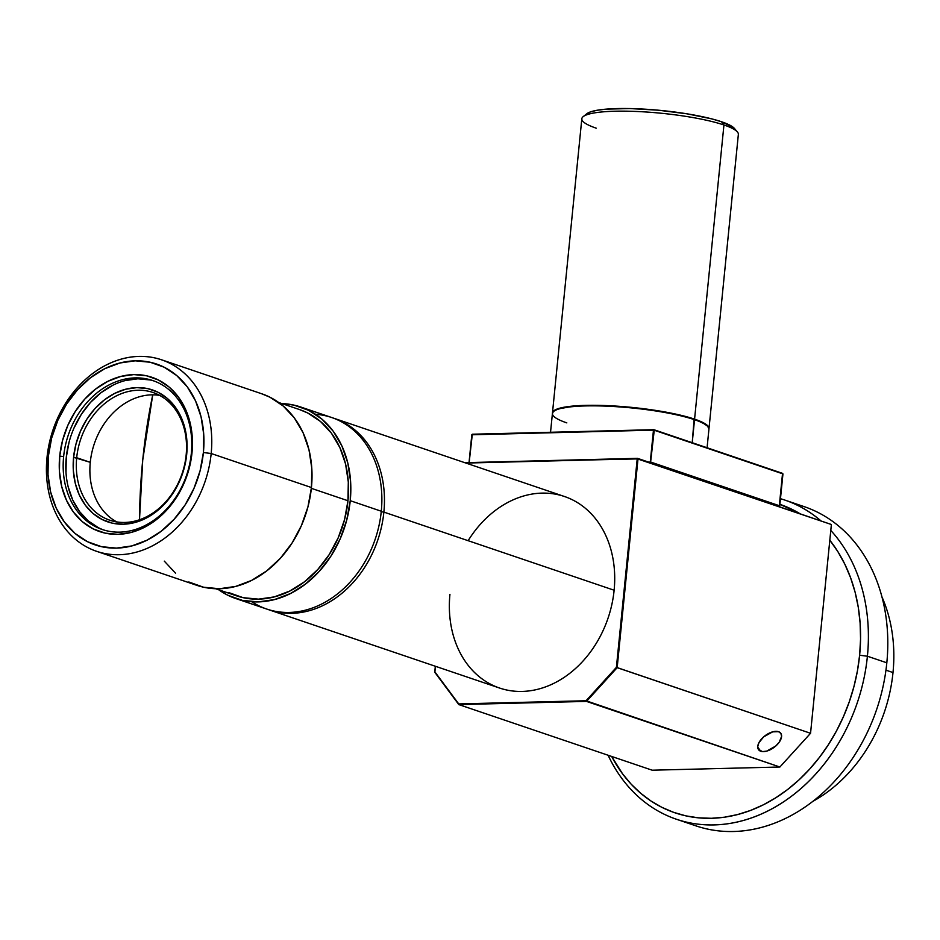 <?xml version="1.0" encoding="UTF-8"?>
<svg xmlns="http://www.w3.org/2000/svg" width="940" height="940" viewBox="0 0 940 940"><rect width="100%" height="100%" fill="white"/><g stroke="black" fill="none" stroke-linecap="round" stroke-linejoin="round"><path stroke-width="1.41" d="M708.995 428.558L738.358 134.397A78.654 13.383 -174.3 0 0 723.941 124.985A78.654 13.383 5.7 0 1 737.407 131.976L734.422 128.439A75.282 12.819 -174.3 0 0 721.532 121.754L723.941 124.985L694.578 419.146A78.654 13.383 5.7 0 1 708.995 428.558A78.654 13.383 5.7 0 1 708.948 428.828L707.045 425.15L694.578 419.146L723.941 124.985A78.654 13.383 -174.3 0 0 636.968 111.496A78.654 13.383 -174.3 0 0 581.825 118.769L552.473 412.93A78.654 13.383 5.7 0 1 607.604 405.645A78.654 13.383 5.7 0 1 694.578 419.146L672.394 413.389L643.865 408.747L598.78 405.363L585.456 405.375L564.47 407.161L557.608 408.853L553.566 411.003L552.485 413.529M707.08 447.757L708.936 429.098A78.654 13.383 -174.3 0 0 694.531 419.698A78.654 13.383 5.7 0 1 707.985 426.69L707.491 426.09A78.09 13.289 -174.3 0 0 694.12 419.158L692.228 442.716L694.531 419.698A78.654 13.383 -174.3 0 0 607.557 406.197A78.654 13.383 -174.3 0 0 552.414 413.483L550.535 432.271M471.81 434.785L469.037 462.562L472.315 434.221L653.841 429.686L782.55 473.361L653.841 429.686L471.81 434.785L653.465 430.132L650.269 462.081L648.706 462.116L779.248 506.413L650.539 462.738L654.24 430.226L782.95 473.901L779.754 505.849L650.269 462.081L653.841 429.686L782.55 473.361L779.248 506.413L779.754 505.849L651.044 462.174L650.269 462.081L650.539 462.738L653.841 429.686L472.315 434.221L469.154 462.562L471.81 434.785M566.82 422.882A78.654 13.383 5.7 0 1 553.824 411.297A78.654 13.383 5.7 0 1 614.125 406.538A78.654 13.383 5.7 0 1 694.531 419.698L694.12 419.158A78.09 13.289 -174.3 0 0 614.29 406.092A78.09 13.289 -174.3 0 0 554.424 410.815L553.824 411.297M586.56 113.963L590.438 111.907L596.994 110.285L605.995 109.158L629.847 108.558L658.341 110.203L687.164 113.846L711.909 118.91L721.532 121.754L733.47 127.499M707.55 426.161L701.675 422.166L684.132 416.209L658.47 410.956L628.578 407.185L599.015 405.469L574.281 406.092L558.137 408.935L554.118 411.074M596.242 128.181A78.654 13.383 5.7 0 1 583.235 116.595A78.654 13.383 5.7 0 1 643.536 111.837A78.654 13.383 5.7 0 1 723.941 124.985L721.532 121.754A75.282 12.819 -174.3 0 0 644.582 109.158A75.282 12.819 -174.3 0 0 586.854 113.717L583.235 116.595M867.409 656.226L859.618 655.239A162.914 129.368 108.7 0 1 753.751 809.175A162.914 129.368 108.7 0 1 611.67 756.453L622.562 773.843L631.128 784.125L640.622 793.207L650.95 800.986L662.007 807.401L673.698 812.371L685.918 815.873L698.526 817.847L711.416 818.293L724.446 817.201L737.524 814.581L750.496 810.456L763.233 804.875L775.641 797.872L787.579 789.541L798.941 779.942L809.599 769.167L819.48 757.334L828.469 744.55L836.482 730.944L843.45 716.633L849.29 701.757L853.966 686.47L857.421 670.913L859.618 655.239L867.409 656.226A168.542 133.821 108.7 0 1 676.436 819.245A168.542 133.821 108.7 0 1 608.098 755.243A168.542 133.821 -71.3 0 0 754.996 816.613A168.542 133.821 -71.3 0 0 867.409 656.226L886.82 662.806L867.409 656.226A168.542 133.821 -71.3 0 0 830.795 530.442A168.542 133.821 108.7 0 1 867.409 656.226M676.436 819.245L695.835 825.825A168.542 133.821 -71.3 0 0 886.82 662.806A168.542 133.821 108.7 0 1 686.294 822.065M893 672.547L885.95 670.161L893 672.547A142.692 113.305 108.7 0 1 812.583 801.514A142.692 113.305 -71.3 0 0 893 672.547A142.692 113.305 -71.3 0 0 881.979 596.959A142.692 113.305 108.7 0 1 893 672.547M760.777 751.26A13.818 7.367 -36.6 0 1 758.58 749.721A13.818 7.367 -36.6 0 1 763.398 737.101A13.818 7.367 -36.6 0 1 778.555 731.696L772.645 731.849L763.597 736.925L758.921 742.729L757.758 746.489L758.416 749.486L762.505 751.601L766.699 751.107L775.735 746.031L779.213 742.212L781.587 736.466L780.928 733.47L778.555 731.696A13.818 7.367 -36.6 0 1 780.764 733.235A13.818 7.367 -36.6 0 1 775.947 745.855A13.818 7.367 -36.6 0 1 760.777 751.26L757.746 747.171L760.777 751.26M269.287 609.919A101.121 80.3 108.7 0 1 268.006 609.461A101.121 80.3 -71.3 0 0 383.873 512.1L614.125 590.226L383.873 512.1A101.121 80.3 108.7 0 1 269.287 609.919L499.539 688.033A101.121 80.3 -71.3 0 0 614.125 590.226A101.121 80.3 108.7 0 1 522.135 691.429A101.121 80.3 108.7 0 1 449.943 594.327M383.873 512.1L381.229 511.771L383.873 512.1A101.121 80.3 -71.3 0 0 332.971 417.971A101.121 80.3 108.7 0 1 334.276 418.394A101.121 80.3 108.7 0 1 383.873 512.1M235.658 598.498A101.121 80.3 108.7 0 1 218.762 589.803L227.586 595.138L242.426 600.39L258.253 601.894L274.457 599.591L290.425 593.563L305.524 584.046L319.201 571.403L330.915 556.128L340.21 538.796L346.731 520.079L350.244 500.691A101.121 80.3 108.7 0 0 300.636 406.985A101.121 80.3 108.7 0 0 281.941 403.601L293.868 405.093L308.708 410.357L321.985 419.158L333.195 431.178L341.902 445.948L347.777 462.903L350.596 481.386L350.244 500.691L381.288 511.231L350.244 500.691A101.121 80.3 108.7 0 1 235.658 598.498L266.702 609.038A101.121 80.3 -71.3 0 0 381.288 511.231A101.121 80.3 108.7 0 1 251.861 601.753M215.554 588.71L236.563 595.843A98.312 78.067 -71.3 0 0 347.964 500.75L311.352 488.33L347.964 500.75A98.312 78.067 -71.3 0 0 299.743 409.64L278.733 402.52M211.183 453.515A101.121 80.3 108.7 0 1 96.609 551.322A101.121 80.3 108.7 0 1 47 457.615A101.121 80.3 -71.3 0 0 119.192 554.718A101.121 80.3 -71.3 0 0 211.183 453.515L203.393 452.528A95.504 75.835 108.7 0 1 116.513 548.114A95.504 75.835 108.7 0 1 48.328 456.405L47 457.615L48.328 456.405L51.641 438.099L57.81 420.415L66.587 404.047L77.644 389.618L90.557 377.68L104.822 368.691L119.897 362.993L135.207 360.819L150.153 362.241L164.171 367.211L176.708 375.53L187.295 386.88L195.52 400.828L201.066 416.843L203.721 434.292L203.393 452.528L200.079 470.834L193.91 488.518L185.133 504.886L174.076 519.315L161.163 531.253L146.899 540.241L131.823 545.928L116.513 548.114L101.567 546.692L87.549 541.722L75.012 533.403L64.425 522.053L56.2 508.105L50.654 492.09L47.999 474.63L48.328 456.405A95.504 75.835 108.7 0 1 135.207 360.819A95.504 75.835 108.7 0 1 203.393 452.528L211.183 453.515A101.121 80.3 -71.3 0 0 138.991 356.413A101.121 80.3 -71.3 0 0 47 457.615A101.121 80.3 108.7 0 1 161.586 359.797A101.121 80.3 108.7 0 1 211.183 453.515L311.434 487.531L211.183 453.515M96.609 551.322L196.848 585.338A101.121 80.3 -71.3 0 0 311.434 487.531A101.121 80.3 -71.3 0 0 261.837 393.813L161.586 359.797M191.325 453.421A78.654 62.451 -71.3 0 0 135.172 377.892A78.654 62.451 -71.3 0 0 63.626 456.605L59.725 456.112A81.463 64.684 108.7 0 1 133.833 374.59A81.463 64.684 108.7 0 1 191.995 452.81L191.325 453.421A78.654 62.451 108.7 0 1 102.202 529.49A78.654 62.451 108.7 0 1 63.626 456.605A78.654 62.451 108.7 0 1 152.75 380.536A78.654 62.451 108.7 0 1 191.325 453.421L191.995 452.81A81.463 64.684 108.7 0 1 117.888 534.343A81.463 64.684 108.7 0 1 59.725 456.112L63.626 456.605A78.654 62.451 -71.3 0 0 119.779 532.134A78.654 62.451 -71.3 0 0 191.325 453.421M154.066 381.005A78.654 62.451 -71.3 0 0 66.27 457.51L69.008 442.435M186.155 454.984A67.41 53.533 -71.3 0 0 138.016 390.253A67.41 53.533 -71.3 0 0 76.692 457.721L73.579 457.322A69.666 55.319 108.7 0 1 136.946 387.609A69.666 55.319 108.7 0 1 186.684 454.502L186.155 454.984A67.41 53.533 108.7 0 1 109.757 520.196A67.41 53.533 108.7 0 1 76.692 457.721A67.41 53.533 108.7 0 1 153.079 392.509A67.41 53.533 108.7 0 1 186.155 454.984L186.684 454.502A69.666 55.319 108.7 0 1 123.305 524.215A69.666 55.319 108.7 0 1 73.579 457.322L90.275 462.327L76.692 457.721A67.41 53.533 -71.3 0 0 124.82 522.452A67.41 53.533 -71.3 0 0 186.155 454.984M159.671 395.387A67.41 53.533 -71.3 0 0 90.275 462.327A67.41 53.533 108.7 0 1 159.671 395.387M142.715 460.189L139.496 519.75A393.249 229.478 -91.4 0 1 142.715 460.189A393.249 229.478 -91.4 0 1 152.738 394.847L142.715 460.189M116.748 521.923A67.41 53.533 108.7 0 1 90.275 462.327A67.41 53.533 -71.3 0 0 116.748 521.923M74.084 427.876L81.31 414.399L90.416 402.508L101.05 392.673L112.8 385.271M125.22 380.582L137.828 378.797L150.13 379.96M98.583 527.775L88.254 520.924L79.536 511.572L72.756 500.08L68.185 486.897M66 472.526L66.27 457.51A78.654 62.451 -71.3 0 0 103.541 529.925M186.684 454.502L186.919 441.201L184.98 428.464L180.938 416.784L174.934 406.609L167.214 398.337L158.073 392.262L147.85 388.643L136.946 387.609L125.784 389.195L114.786 393.343L104.375 399.899L94.963 408.606L86.891 419.134L80.487 431.084L75.987 443.974L73.579 457.322L73.332 470.623L75.271 483.36L79.312 495.039L85.317 505.215L93.037 513.487L102.19 519.562L112.412 523.181L123.305 524.215L134.467 522.628L145.465 518.481L155.875 511.924L165.299 503.217L173.359 492.689L179.763 480.751L184.263 467.85L186.684 454.502M191.995 452.81L192.277 437.264L190.009 422.377L185.274 408.712L178.259 396.821L169.235 387.139L158.531 380.042L146.581 375.8L133.833 374.59L120.778 376.447L107.924 381.299L95.751 388.972L84.741 399.159L75.306 411.462L67.809 425.421L62.557 440.507L59.725 456.112L59.443 471.669L61.711 486.556L66.446 500.209L73.461 512.112L82.485 521.794L93.189 528.891L105.139 533.121L117.888 534.343L130.942 532.486L143.797 527.622L155.97 519.961L166.979 509.774L176.415 497.471L183.911 483.501L189.163 468.426L191.995 452.81M188.787 581.966L203.616 587.23L219.443 588.734L235.658 586.419L251.614 580.403L266.725 570.886L280.39 558.243L292.105 542.956L301.399 525.625L307.932 506.907L311.434 487.531L311.786 468.226L308.978 449.743L303.103 432.788L294.396 418.018L283.187 405.998L269.897 397.185L261.473 393.696M164.3 561.133L175.51 573.153M228.714 592.564L243.143 597.676L258.524 599.144L274.28 596.9L289.802 591.037L304.49 581.789L317.779 569.499L329.164 554.647L338.2 537.786L344.557 519.597L347.964 500.75L348.305 481.985L345.568 464.007L339.857 447.534L331.385 433.164L320.493 421.484L307.58 412.919L299.39 409.523M315.476 414.27A101.121 80.3 108.7 0 1 381.288 511.231A101.121 80.3 -71.3 0 0 331.679 417.513L300.636 406.985M468.132 540.688A101.121 80.3 108.7 0 1 564.517 496.52A101.121 80.3 108.7 0 1 614.125 590.226A101.121 80.3 -71.3 0 0 564.517 496.52L334.276 418.394M652.184 770.201L779.883 767.016L586.043 700.746L458.72 703.919L458.802 704.589L434.738 672.218L435.443 666.295L434.891 671.877L458.802 704.589L586.501 701.405L586.043 700.746L616.405 667.341L617.169 667.67L638.002 458.896L464.771 462.668L637.602 458.356L831.383 524.508L637.226 458.791L831.383 524.508L637.226 458.791L638.002 458.896L617.169 667.67L586.501 701.405L617.169 667.67L810.55 733.282L779.883 767.016L586.501 701.405L458.802 704.589L652.184 770.201L779.883 767.016L810.55 733.282L831.383 524.508L810.55 733.282L616.405 667.341L586.043 700.746L458.72 703.919L434.891 671.877L458.802 704.589L652.184 770.201M435.326 666.249L434.738 672.218L435.326 666.249M465.946 463.068L637.226 458.791L616.405 667.341L637.226 458.791L465.946 463.068M794.288 503.805A168.542 133.821 108.7 0 1 886.82 662.806A168.542 133.821 -71.3 0 0 804.147 506.625L784.736 500.045A168.542 133.821 108.7 0 1 820.326 520.349A168.542 133.821 -71.3 0 0 780.47 498.694A168.542 133.821 108.7 0 1 784.736 500.045M798.965 513.099A162.914 129.368 108.7 0 0 779.906 504.334L799.423 513.369M829.715 540.077L837.846 551.592L844.837 564.212L850.618 577.806L855.118 592.235L858.291 607.357L860.112 623.009L860.558 639.024L859.618 655.239A162.914 129.368 108.7 0 0 829.82 540.218"/></g></svg>
